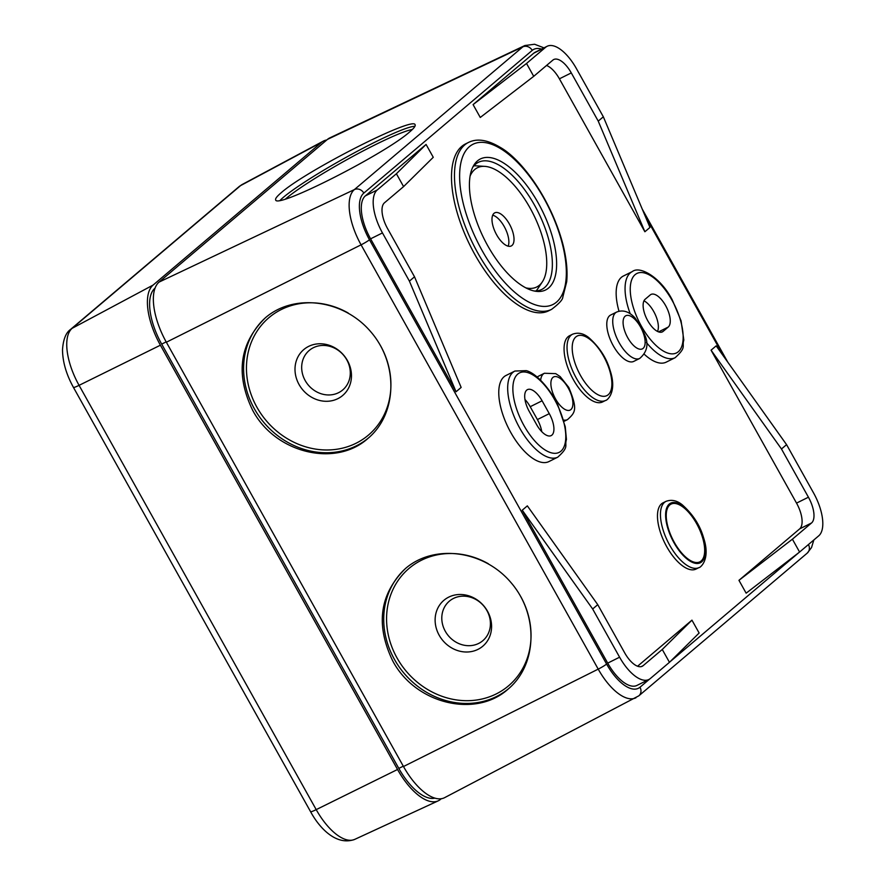 <?xml version="1.0" encoding="UTF-8"?>
<svg xmlns="http://www.w3.org/2000/svg" width="885" height="885" viewBox="0 0 885 885"><rect width="100%" height="100%" fill="white"/><g stroke="black" fill="none" stroke-linecap="round" stroke-linejoin="round"><path stroke-width="1.33" d="M649.645 679.038L639.988 687.236A40.201 17.744 63.5 0 1 606.601 664.06A7.401 0.719 150.8 0 1 598.216 669.126L403.483 766.521L166.358 342.229A51.795 22.866 -116.5 0 1 159.068 282.094L327.483 139.387A51.795 22.866 -116.5 0 1 329.729 137.927L524.871 45.522L534.595 44.25L543.976 47.856M557.76 457.169L548.844 461.605A48.1 21.24 -116.5 0 1 508.41 427.997A48.1 21.24 -116.5 0 1 505.999 375.483L514.915 371.047A48.1 21.24 -116.5 0 0 517.327 423.561A48.1 21.24 -116.5 0 0 557.76 457.169C569.641 446.405 564.265 446.239 566.444 439.535L565.249 426.681L557.76 404.887L551.565 393.825C538.899 375.284 529.33 371.335 526.276 370.638L514.915 371.047M640.884 326.51L634.999 317.903C629.036 311.498 622.918 309.551 616.624 312.073A25.897 11.439 -116.5 0 0 617.918 340.349A25.897 11.439 -116.5 0 0 639.7 358.447C647.101 352.086 648.827 344.331 644.877 335.183L640.884 326.51M619.002 311.21A48.1 21.24 -116.5 0 1 623.372 276.02L632.288 271.584A48.1 21.24 -116.5 0 0 630.22 313.777M646.437 342.539A48.1 21.24 -116.5 0 0 675.133 357.706L666.217 362.142A48.1 21.24 -116.5 0 1 644.269 354.254M643.981 300.812A18.496 8.164 -116.5 0 1 655.475 315.016A18.496 8.164 -116.5 0 1 657.5 331.433M644.877 231.748L598.238 121.123L571.29 72.913A22.202 9.801 -116.5 0 0 553.745 59.527A22.202 9.801 -116.5 0 0 552.859 60.114L533.721 76.331L480.267 117.462L473.088 104.607L533.788 53.166A36.993 16.339 -116.5 0 1 535.27 52.193L547.151 46.274A36.993 16.339 -116.5 0 1 576.4 68.587L603.338 116.798L649.977 227.434L644.877 231.748L559.409 78.82A22.202 9.801 -116.5 0 0 546.532 65.468M738.953 580.328L746.144 593.182L799.586 552.041L792.407 539.186L811.545 522.969L799.653 528.887L738.953 580.328L792.407 539.186M796.533 503.111L711.064 350.183L781.477 448.983L808.425 497.204L796.533 503.111A22.202 9.801 -116.5 0 1 799.653 528.887M711.064 350.183L716.164 345.858L786.577 444.657L813.525 492.879A36.993 16.339 -116.5 0 1 818.725 535.834L799.586 552.041M637.565 666.239L691.948 620.153L699.128 633.018L669.458 662.323L650.32 678.541A36.993 16.339 -116.5 0 1 648.838 679.514A36.993 16.339 -116.5 0 1 619.6 657.201L592.651 608.991L522.238 510.191L607.707 663.119A36.993 16.339 -116.5 0 0 636.946 685.433L648.838 679.514M592.651 608.991L597.751 604.665L527.338 505.866L522.238 510.191M551.565 309.374L548.6 310.845A93.235 41.164 -116.5 0 1 474.913 254.626A93.235 41.164 -116.5 0 1 465.532 143.912L468.508 142.43A93.235 41.164 63.5 0 0 477.889 253.143A93.235 41.164 63.5 0 0 551.565 309.374C559.032 303.721 562.783 299.639 562.816 297.128L566.688 281.795C567.739 270.91 566.489 258.486 562.971 244.514C551.167 199.191 521.276 158.979 499.981 147.22C487.524 139.797 477.037 138.193 468.508 142.43M605.561 400.451L602.585 401.934A36.993 16.339 -116.5 0 1 573.347 379.621A36.993 16.339 -116.5 0 1 569.63 335.692L572.595 334.209A36.993 16.339 63.5 0 0 576.323 378.138A36.993 16.339 63.5 0 0 605.561 400.451C606.081 401.049 617.686 393.294 610.185 370.682C606.656 358.215 599.543 347.208 588.846 337.661C583.503 333.324 578.082 332.174 572.595 334.209M537.239 377.076A25.897 11.439 -116.5 0 1 538.467 376.225L544.408 373.26A25.897 11.439 -116.5 0 0 540.647 380.174M639.7 358.447L633.748 361.401A25.897 11.439 -116.5 0 1 611.978 343.303A25.897 11.439 -116.5 0 1 610.672 315.027L616.624 312.073M698.973 567.595L696.008 569.077A36.993 16.339 -116.5 0 1 666.759 546.764A36.993 16.339 -116.5 0 1 663.042 502.835L666.018 501.352A36.993 16.339 63.5 0 0 669.735 545.282A36.993 16.339 63.5 0 0 698.973 567.595C699.493 568.192 711.097 560.437 703.597 537.837C700.068 525.358 692.966 514.351 682.258 504.804C676.914 500.467 671.494 499.317 666.018 501.352M403.582 186.602L384.444 202.82A22.202 9.801 -116.5 0 0 387.575 228.595L414.523 276.806L461.151 387.431L456.052 391.756L370.583 238.828A36.993 16.339 -116.5 0 1 365.372 195.873L426.072 144.443L433.263 157.298L403.582 186.602L396.403 173.748L426.072 144.443M281.109 192.819C305.701 170.794 414.445 115.614 415.098 124.818C415.684 125.969 413.87 128.347 409.655 131.931C385.075 153.946 276.33 209.137 275.677 199.921C275.091 198.771 276.905 196.404 281.109 192.819M403.483 766.521A51.795 22.866 63.5 0 0 444.591 797.673L638.826 695.831L807.231 553.125L811.501 547.627L813.857 539.95M524.971 399.511A18.496 8.164 -116.5 0 1 530.203 406.713L537.394 419.567A18.496 8.164 -116.5 0 1 541.753 431.659M542.096 400.794L549.275 413.649A18.496 8.164 -116.5 0 1 551.145 435.619A18.496 8.164 -116.5 0 1 536.52 424.457L529.341 411.602A18.496 8.164 -116.5 0 1 527.471 389.632A18.496 8.164 -116.5 0 1 542.096 400.794L530.203 406.713M487.779 245.809A73.167 32.302 63.5 0 0 536.044 291.32A73.167 32.302 63.5 0 0 541.93 210.033A73.167 32.302 63.5 0 0 473.541 165.705A73.167 32.302 63.5 0 0 487.779 245.809M534.186 290.999A71.032 31.362 63.5 0 0 541.686 289.495A71.032 31.362 63.5 0 0 538.113 211.935A71.032 31.362 63.5 0 0 478.398 162.309A71.032 31.362 63.5 0 0 472.667 167.387M536.111 290.977A71.032 31.362 63.5 0 0 537.516 289.13L542.295 281.95A66.596 29.404 63.5 0 0 533.389 214.281A66.596 29.404 63.5 0 0 484.792 166.369A66.596 29.404 63.5 0 0 470.123 175.971M484.792 166.369L476.174 165.849A71.032 31.362 63.5 0 0 473.862 165.86M525.79 287.846A66.596 29.404 63.5 0 0 542.295 281.95M496.629 234.802A18.496 8.164 63.5 0 0 511.242 245.964A18.496 8.164 63.5 0 0 510.313 225.763A18.496 8.164 63.5 0 0 494.77 212.843A18.496 8.164 63.5 0 0 496.629 234.802M508.145 246.185A18.496 8.164 63.5 0 0 505.169 228.33A18.496 8.164 63.5 0 0 492.713 215.188M674.348 542.428A32.258 14.237 63.5 0 0 704.593 552.55A32.258 14.237 63.5 0 0 677.467 504.019A32.258 14.237 63.5 0 0 674.348 542.428M392.708 660.863C375.395 624.788 379.654 594.001 405.496 568.502C434.369 543.622 483.907 550.304 511.132 582.761C538.788 614.854 537.35 664.735 508.067 689.138C475.522 718.543 415.242 703.774 392.708 660.863M252.59 410.153C235.277 374.078 239.536 343.291 265.378 317.781C294.251 292.902 343.778 299.595 371.003 332.052C398.67 364.144 397.232 414.014 367.95 438.418C335.404 467.822 275.124 453.054 252.59 410.153M414.91 126.345A79.174 7.677 -29.2 0 0 348.745 155.893A79.174 7.677 -29.2 0 0 280.136 200.353M412.344 129.498A76.951 7.456 -29.2 0 0 350.372 157.762A76.951 7.456 -29.2 0 0 285.556 198.97M473.088 104.607L526.531 63.466L545.669 47.248A36.993 16.339 -116.5 0 1 547.151 46.274M533.721 76.331L526.531 63.466M597.751 604.665L624.699 652.876A22.202 9.801 -116.5 0 0 642.244 666.272A22.202 9.801 -116.5 0 0 643.13 665.675L662.268 649.468L691.948 620.153M662.268 649.468L669.458 662.323M456.052 391.756L409.412 281.131L382.464 232.921A36.993 16.339 -116.5 0 1 377.264 189.965L396.403 173.748M414.523 276.806L409.412 281.131M781.477 448.983L786.577 444.657M598.238 121.123L603.338 116.798M808.425 497.204A22.202 9.801 -116.5 0 1 811.545 522.969M650.254 294.926A18.496 8.164 -116.5 0 1 650.995 294.44A18.496 8.164 -116.5 0 1 666.095 306.476A18.496 8.164 -116.5 0 1 668.219 327.074L663.119 331.399A18.496 8.164 -116.5 0 1 662.378 331.886A18.496 8.164 -116.5 0 1 647.278 319.85A18.496 8.164 -116.5 0 1 645.154 299.252L650.254 294.926M406.182 567.927A79.174 70.623 -130.3 0 0 394.445 659.391A79.174 70.623 -130.3 0 0 508.643 688.641M488.343 563.745A76.951 68.643 -130.3 0 0 404.699 572.462A76.951 68.643 -130.3 0 0 396.989 657.865A76.951 68.643 -130.3 0 0 495.987 694.05A76.951 68.643 -130.3 0 0 520.845 596.744M439.192 635.264A30.079 26.827 -130.3 0 0 488.089 639.866A30.079 26.827 -130.3 0 0 462.789 594.609A30.079 26.827 -130.3 0 0 439.192 635.264M445.299 631.27A25.897 23.098 -130.3 0 0 487.403 635.231A25.897 23.098 -130.3 0 0 465.621 596.258A25.897 23.098 -130.3 0 0 445.299 631.27M266.064 317.206A79.174 70.623 -130.3 0 0 254.316 408.682A79.174 70.623 -130.3 0 0 368.525 437.92M348.225 313.024A76.951 68.643 -130.3 0 0 264.582 321.742A76.951 68.643 -130.3 0 0 256.871 407.144A76.951 68.643 -130.3 0 0 355.87 443.341A76.951 68.643 -130.3 0 0 380.727 346.035M299.075 384.555A30.079 26.827 -130.3 0 0 347.971 389.146A30.079 26.827 -130.3 0 0 322.671 343.889A30.079 26.827 -130.3 0 0 299.075 384.555M305.181 380.55A25.897 23.098 -130.3 0 0 347.274 384.51A25.897 23.098 -130.3 0 0 325.492 345.537A25.897 23.098 -130.3 0 0 305.181 380.55M155.074 288.145L154.919 288.267A48.1 21.24 63.5 0 0 161.689 344.11L398.814 768.401A48.1 21.24 63.5 0 0 434.834 798.126M397.542 769.485L316.199 809.631A49.117 21.683 63.5 0 0 354.763 839.367L438.208 800.848A51.795 22.866 63.5 0 1 397.542 769.485L160.406 345.194L79.075 385.34A11.096 1.073 150.8 0 1 73.444 387.398C66.264 374.366 62.614 361.788 62.514 349.663C63.233 339.397 65.933 332.638 70.612 329.375L239.016 186.669A11.096 9.901 49.7 0 1 240.576 185.607A49.117 21.683 -116.5 0 1 242.302 184.434L323.346 141.113A51.795 22.866 -116.5 0 1 326.764 139.996M321.532 142.352L153.127 285.058L72.161 328.313L240.576 185.607L321.532 142.352A51.795 22.866 -116.5 0 1 323.346 141.113M153.127 285.058A51.795 22.866 63.5 0 0 160.406 345.194M438.208 800.848A51.795 22.866 63.5 0 0 440.553 799.343L441.272 798.735M327.483 139.387L522.803 46.861A47.591 21.019 -116.5 0 1 524.871 45.522M159.068 282.094L354.387 189.578L522.803 46.861A7.401 6.604 49.7 0 1 532.228 50.39A40.201 17.744 -116.5 0 1 541.476 49.095M808.414 544.563A7.401 6.604 49.7 0 1 807.231 553.125M723.709 356.434L644.988 215.586M568.27 388.084A18.496 8.164 -116.5 0 1 566.477 410.109A18.496 8.164 -116.5 0 1 550.924 382.276A18.496 8.164 -116.5 0 1 568.27 388.084M563.988 421.371L567.484 419.634A25.897 11.439 -116.5 0 1 563.623 420.054M640.486 326.897A18.496 8.164 -116.5 0 1 638.693 348.922A18.496 8.164 -116.5 0 1 623.128 321.089A18.496 8.164 -116.5 0 1 640.486 326.897M639.988 687.236A7.401 6.604 49.7 0 1 638.826 695.831M798.812 552.649L669.89 661.892M532.228 50.39L363.823 193.096A40.201 17.744 -116.5 0 0 369.476 239.769A7.401 0.719 150.8 0 1 361.08 244.835A47.591 21.019 -116.5 0 1 354.387 189.578A7.401 6.604 49.7 0 1 363.823 193.096M606.601 664.06L369.476 239.769M166.358 342.229L361.08 244.835L598.216 669.126A47.591 21.019 63.5 0 0 635.994 697.745M549.275 413.649L537.394 419.567M482.137 250.588A89.529 39.526 63.5 0 0 566.101 278.709A89.529 39.526 63.5 0 0 490.799 143.978A89.529 39.526 63.5 0 0 482.137 250.588M673.983 542.726A33.298 14.702 63.5 0 0 705.212 553.18A33.298 14.702 63.5 0 0 677.202 503.078A33.298 14.702 63.5 0 0 673.983 542.726M580.571 375.583A33.298 14.702 63.5 0 0 611.789 386.037A33.298 14.702 63.5 0 0 583.79 335.935A33.298 14.702 63.5 0 0 580.571 375.583M554.618 399.655A44.394 19.603 -116.5 0 1 550.326 452.523A44.394 19.603 -116.5 0 1 512.979 385.705A44.394 19.603 -116.5 0 1 554.618 399.655M571.29 72.913L559.409 78.82M545.669 47.248L533.788 53.166M377.264 189.965L365.372 195.873M382.464 232.921L370.583 238.828M619.6 657.201L607.707 663.119M643.13 665.675L641.238 666.626M668.219 327.074L658.551 331.886M663.119 331.399L661.538 332.185M671.992 300.192A44.394 19.603 -116.5 0 1 667.699 353.06A44.394 19.603 -116.5 0 1 630.363 286.242A44.394 19.603 -116.5 0 1 671.992 300.192M166.159 341.887L161.689 344.11M403.283 766.178L398.814 768.401M354.763 839.367C336.333 846.204 319.397 828.05 310.58 811.689A11.096 1.073 150.8 0 0 316.199 809.631L79.075 385.34A49.117 21.683 63.5 0 1 72.161 328.313A11.096 9.901 -130.3 0 0 70.612 329.375M642.289 209.181L727.78 362.153M567.484 419.634C575.405 412.465 577.96 409.534 568.778 387.431L560.172 376.601L555.714 373.636L544.408 373.26M675.133 357.706C687.014 346.942 681.649 346.776 683.828 340.072L681.063 320.79L672.257 299.86C660.365 276.905 639.667 265.511 632.288 271.584M242.302 184.434L239.016 186.669M73.444 387.398L310.58 811.689"/></g></svg>
